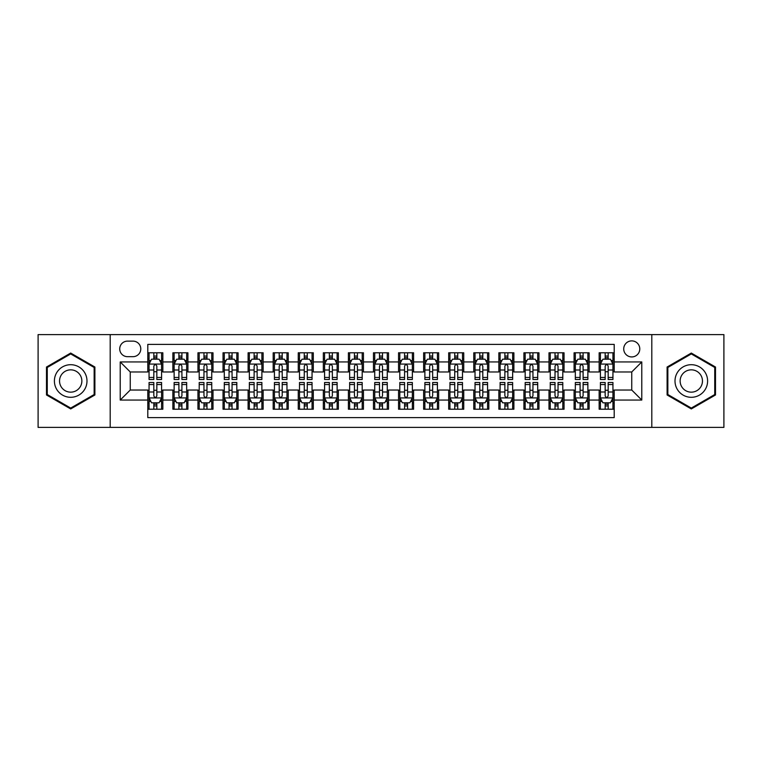 <?xml version="1.0" encoding="UTF-8"?>
<svg xmlns="http://www.w3.org/2000/svg" width="762" height="762" viewBox="0 0 762 762"><rect width="100%" height="100%" fill="white"/><g stroke="black" fill="none" stroke-linecap="round" stroke-linejoin="round"><path stroke-width="1.14" d="M631.746 340.881A8.02 8.02 0 0 0 623.726 348.901A8.02 8.02 0 0 0 631.746 356.93A8.02 8.02 0 0 0 639.775 348.901A8.02 8.02 0 0 0 631.746 340.881M651.805 427.387L723.9 427.387L723.9 334.613L651.805 334.613L651.805 427.387L110.195 427.387L110.195 334.613L38.1 334.613L38.1 427.387L110.195 427.387M614.201 352.787L599.151 352.787L599.151 361.94L589.121 361.94L589.121 371.97L599.151 371.97L599.151 361.94M589.121 361.94L589.121 352.787L574.081 352.787L574.081 361.94L564.051 361.94L564.051 371.97L574.081 371.97L574.081 361.94M564.051 361.94L564.051 352.787L549.002 352.787L549.002 361.94L538.972 361.94L538.972 371.97L549.002 371.97L549.002 361.94M538.972 361.94L538.972 352.787L523.923 352.787L523.923 361.94L513.893 361.94L513.893 371.97L523.923 371.97L523.923 361.94M513.893 361.94L513.893 352.787L498.853 352.787L498.853 361.94L488.823 361.94L488.823 371.97L498.853 371.97L498.853 361.94M488.823 361.94L488.823 352.787L473.774 352.787L473.774 361.94L463.744 361.94L463.744 371.97L473.774 371.97L473.774 361.94M463.744 361.94L463.744 352.787L448.704 352.787L448.704 361.94L438.674 361.94L438.674 371.97L448.704 371.97L448.704 361.94M438.674 361.94L438.674 352.787L423.624 352.787L423.624 361.94L413.595 361.94L413.595 371.97L423.624 371.97L423.624 361.94M413.595 361.94L413.595 352.787L398.555 352.787L398.555 361.94L388.525 361.94L388.525 371.97L398.555 371.97L398.555 361.94M388.525 361.94L388.525 352.787L373.475 352.787L373.475 361.94L363.445 361.94L363.445 371.97L373.475 371.97L373.475 361.94M363.445 361.94L363.445 352.787L348.405 352.787L348.405 361.94L338.376 361.94L338.376 371.97L348.405 371.97L348.405 361.94M338.376 361.94L338.376 352.787L323.326 352.787L323.326 361.94L313.296 361.94L313.296 371.97L323.326 371.97L323.326 361.94M313.296 361.94L313.296 352.787L298.256 352.787L298.256 361.94L288.227 361.94L288.227 371.97L298.256 371.97L298.256 361.94M288.227 361.94L288.227 352.787L273.177 352.787L273.177 361.94L263.147 361.94L263.147 371.97L273.177 371.97L273.177 361.94M263.147 361.94L263.147 352.787L248.107 352.787L248.107 361.94L238.077 361.94L238.077 371.97L248.107 371.97L248.107 361.94M238.077 361.94L238.077 352.787L223.028 352.787L223.028 361.94L212.998 361.94L212.998 371.97L223.028 371.97L223.028 361.94M212.998 361.94L212.998 352.787L197.949 352.787L197.949 361.94L187.919 361.94L187.919 371.97L197.949 371.97L197.949 361.94M187.919 361.94L187.919 352.787L172.879 352.787L172.879 371.97L162.849 371.97L162.849 352.787L147.799 352.787M147.799 409.213L162.849 409.213L162.849 390.03L172.879 390.03L172.879 409.213L187.919 409.213L187.919 390.03L197.949 390.03L197.949 400.06L187.919 400.06M197.949 400.06L197.949 409.213L212.998 409.213L212.998 390.03L223.028 390.03L223.028 400.06L212.998 400.06M223.028 400.06L223.028 409.213L238.077 409.213L238.077 390.03L248.107 390.03L248.107 400.06L238.077 400.06M248.107 400.06L248.107 409.213L263.147 409.213L263.147 390.03L273.177 390.03L273.177 400.06L263.147 400.06M273.177 400.06L273.177 409.213L288.227 409.213L288.227 390.03L298.256 390.03L298.256 400.06L288.227 400.06M298.256 400.06L298.256 409.213L313.296 409.213L313.296 390.03L323.326 390.03L323.326 400.06L313.296 400.06M323.326 400.06L323.326 409.213L338.376 409.213L338.376 390.03L348.405 390.03L348.405 400.06L338.376 400.06M348.405 400.06L348.405 409.213L363.445 409.213L363.445 390.03L373.475 390.03L373.475 400.06L363.445 400.06M373.475 400.06L373.475 409.213L388.525 409.213L388.525 390.03L398.555 390.03L398.555 400.06L388.525 400.06M398.555 400.06L398.555 409.213L413.595 409.213L413.595 390.03L423.624 390.03L423.624 400.06L413.595 400.06M423.624 400.06L423.624 409.213L438.674 409.213L438.674 390.03L448.704 390.03L448.704 400.06L438.674 400.06M448.704 400.06L448.704 409.213L463.744 409.213L463.744 390.03L473.774 390.03L473.774 400.06L463.744 400.06M473.774 400.06L473.774 409.213L488.823 409.213L488.823 390.03L498.853 390.03L498.853 400.06L488.823 400.06M498.853 400.06L498.853 409.213L513.893 409.213L513.893 390.03L523.923 390.03L523.923 400.06L513.893 400.06M523.923 400.06L523.923 409.213L538.972 409.213L538.972 390.03L549.002 390.03L549.002 400.06L538.972 400.06M549.002 400.06L549.002 409.213L564.051 409.213L564.051 390.03L574.081 390.03L574.081 400.06L564.051 400.06M574.081 400.06L574.081 409.213L589.121 409.213L589.121 390.03L599.151 390.03L599.151 400.06L589.121 400.06M127.492 356.673L133.007 356.673A7.772 7.772 0 0 0 140.78 348.901A7.772 7.772 0 0 0 133.007 341.128L127.492 341.128A7.772 7.772 0 0 0 119.72 348.901A7.772 7.772 0 0 0 127.492 356.673M651.805 334.613L110.195 334.613M614.201 361.94L614.201 344.386L147.799 344.386L147.799 371.97L130.254 371.97L130.254 390.03L147.799 390.03L147.799 417.614L614.201 417.614L614.201 390.03L631.746 390.03L631.746 371.97L614.201 371.97L614.201 361.94L641.775 361.94L641.775 400.06L614.201 400.06M147.799 400.06L120.225 400.06L120.225 361.94L147.799 361.94M599.151 400.06L599.151 409.213L614.201 409.213M147.799 359.064L149.057 359.064M153.819 359.064L156.829 359.064M161.592 359.064L162.849 359.064M147.799 371.723L149.057 371.723M153.819 371.723L156.829 371.723M161.592 371.723L162.849 371.723M147.799 390.277L149.057 390.277M153.819 390.277L156.829 390.277M161.592 390.277L162.849 390.277M147.799 402.936L149.057 402.936M153.819 402.936L156.829 402.936M161.592 402.936L162.849 402.936M172.879 371.723L174.136 371.723M178.899 371.723L181.908 371.723M186.671 371.723L187.919 371.723M172.879 359.064L174.136 359.064M178.899 359.064L181.908 359.064M186.671 359.064L187.919 359.064M172.879 390.277L174.136 390.277M178.899 390.277L181.908 390.277M186.671 390.277L187.919 390.277M172.879 402.936L174.136 402.936M178.899 402.936L181.908 402.936M186.671 402.936L187.919 402.936M197.949 390.277L199.206 390.277M203.968 390.277L206.978 390.277M211.741 390.277L212.998 390.277M197.949 402.936L199.206 402.936M203.968 402.936L206.978 402.936M211.741 402.936L212.998 402.936M197.949 359.064L199.206 359.064M203.968 359.064L206.978 359.064M211.741 359.064L212.998 359.064M197.949 371.723L199.206 371.723M203.968 371.723L206.978 371.723M211.741 371.723L212.998 371.723M223.028 390.277L224.285 390.277M229.048 390.277L232.058 390.277M236.82 390.277L238.077 390.277M223.028 402.936L224.285 402.936M229.048 402.936L232.058 402.936M236.82 402.936L238.077 402.936M223.028 359.064L224.285 359.064M229.048 359.064L232.058 359.064M236.82 359.064L238.077 359.064M223.028 371.723L224.285 371.723M229.048 371.723L232.058 371.723M236.82 371.723L238.077 371.723M248.107 390.277L249.355 390.277M254.117 390.277L257.127 390.277M261.89 390.277L263.147 390.277M248.107 402.936L249.355 402.936M254.117 402.936L257.127 402.936M261.89 402.936L263.147 402.936M248.107 359.064L249.355 359.064M254.117 359.064L257.127 359.064M261.89 359.064L263.147 359.064M248.107 371.723L249.355 371.723M254.117 371.723L257.127 371.723M261.89 371.723L263.147 371.723M273.177 390.277L274.434 390.277M279.197 390.277L282.207 390.277M286.969 390.277L288.227 390.277M273.177 402.936L274.434 402.936M279.197 402.936L282.207 402.936M286.969 402.936L288.227 402.936M273.177 359.064L274.434 359.064M279.197 359.064L282.207 359.064M286.969 359.064L288.227 359.064M273.177 371.723L274.434 371.723M279.197 371.723L282.207 371.723M286.969 371.723L288.227 371.723M298.256 390.277L299.504 390.277M304.267 390.277L307.276 390.277M312.049 390.277L313.296 390.277M298.256 402.936L299.504 402.936M304.267 402.936L307.276 402.936M312.049 402.936L313.296 402.936M298.256 359.064L299.504 359.064M304.267 359.064L307.276 359.064M312.049 359.064L313.296 359.064M298.256 371.723L299.504 371.723M304.267 371.723L307.276 371.723M312.049 371.723L313.296 371.723M323.326 390.277L324.583 390.277M329.346 390.277L332.356 390.277M337.118 390.277L338.376 390.277M323.326 402.936L324.583 402.936M329.346 402.936L332.356 402.936M337.118 402.936L338.376 402.936M323.326 359.064L324.583 359.064M329.346 359.064L332.356 359.064M337.118 359.064L338.376 359.064M323.326 371.723L324.583 371.723M329.346 371.723L332.356 371.723M337.118 371.723L338.376 371.723M348.405 390.277L349.653 390.277M354.425 390.277L357.426 390.277M362.198 390.277L363.445 390.277M348.405 402.936L349.653 402.936M354.425 402.936L357.426 402.936M362.198 402.936L363.445 402.936M348.405 359.064L349.653 359.064M354.425 359.064L357.426 359.064M362.198 359.064L363.445 359.064M348.405 371.723L349.653 371.723M354.425 371.723L357.426 371.723M362.198 371.723L363.445 371.723M373.475 390.277L374.733 390.277M379.495 390.277L382.505 390.277M387.267 390.277L388.525 390.277M373.475 402.936L374.733 402.936M379.495 402.936L382.505 402.936M387.267 402.936L388.525 402.936M373.475 359.064L374.733 359.064M379.495 359.064L382.505 359.064M387.267 359.064L388.525 359.064M373.475 371.723L374.733 371.723M379.495 371.723L382.505 371.723M387.267 371.723L388.525 371.723M398.555 390.277L399.802 390.277M404.574 390.277L407.575 390.277M412.347 390.277L413.595 390.277M398.555 402.936L399.802 402.936M404.574 402.936L407.575 402.936M412.347 402.936L413.595 402.936M398.555 359.064L399.802 359.064M404.574 359.064L407.575 359.064M412.347 359.064L413.595 359.064M398.555 371.723L399.802 371.723M404.574 371.723L407.575 371.723M412.347 371.723L413.595 371.723M423.624 390.277L424.882 390.277M429.644 390.277L432.654 390.277M437.417 390.277L438.674 390.277M423.624 402.936L424.882 402.936M429.644 402.936L432.654 402.936M437.417 402.936L438.674 402.936M423.624 359.064L424.882 359.064M429.644 359.064L432.654 359.064M437.417 359.064L438.674 359.064M423.624 371.723L424.882 371.723M429.644 371.723L432.654 371.723M437.417 371.723L438.674 371.723M448.704 390.277L449.951 390.277M454.724 390.277L457.733 390.277M462.496 390.277L463.744 390.277M448.704 402.936L449.951 402.936M454.724 402.936L457.733 402.936M462.496 402.936L463.744 402.936M448.704 359.064L449.951 359.064M454.724 359.064L457.733 359.064M462.496 359.064L463.744 359.064M448.704 371.723L449.951 371.723M454.724 371.723L457.733 371.723M462.496 371.723L463.744 371.723M473.774 390.277L475.031 390.277M479.793 390.277L482.803 390.277M487.566 390.277L488.823 390.277M473.774 402.936L475.031 402.936M479.793 402.936L482.803 402.936M487.566 402.936L488.823 402.936M473.774 359.064L475.031 359.064M479.793 359.064L482.803 359.064M487.566 359.064L488.823 359.064M473.774 371.723L475.031 371.723M479.793 371.723L482.803 371.723M487.566 371.723L488.823 371.723M498.853 390.277L500.11 390.277M504.873 390.277L507.883 390.277M512.645 390.277L513.893 390.277M498.853 402.936L500.11 402.936M504.873 402.936L507.883 402.936M512.645 402.936L513.893 402.936M498.853 359.064L500.11 359.064M504.873 359.064L507.883 359.064M512.645 359.064L513.893 359.064M498.853 371.723L500.11 371.723M504.873 371.723L507.883 371.723M512.645 371.723L513.893 371.723M523.923 390.277L525.18 390.277M529.942 390.277L532.952 390.277M537.715 390.277L538.972 390.277M523.923 402.936L525.18 402.936M529.942 402.936L532.952 402.936M537.715 402.936L538.972 402.936M523.923 359.064L525.18 359.064M529.942 359.064L532.952 359.064M537.715 359.064L538.972 359.064M523.923 371.723L525.18 371.723M529.942 371.723L532.952 371.723M537.715 371.723L538.972 371.723M549.002 390.277L550.259 390.277M555.022 390.277L558.032 390.277M562.794 390.277L564.051 390.277M549.002 402.936L550.259 402.936M555.022 402.936L558.032 402.936M562.794 402.936L564.051 402.936M549.002 359.064L550.259 359.064M555.022 359.064L558.032 359.064M562.794 359.064L564.051 359.064M549.002 371.723L550.259 371.723M555.022 371.723L558.032 371.723M562.794 371.723L564.051 371.723M574.081 390.277L575.329 390.277M580.092 390.277L583.101 390.277M587.864 390.277L589.121 390.277M574.081 402.936L575.329 402.936M580.092 402.936L583.101 402.936M587.864 402.936L589.121 402.936M574.081 359.064L575.329 359.064M580.092 359.064L583.101 359.064M587.864 359.064L589.121 359.064M574.081 371.723L575.329 371.723M580.092 371.723L583.101 371.723M587.864 371.723L589.121 371.723M599.151 390.277L600.408 390.277M605.171 390.277L608.181 390.277M612.943 390.277L614.201 390.277M599.151 402.936L600.408 402.936M605.171 402.936L608.181 402.936M612.943 402.936L614.201 402.936M599.151 359.064L600.408 359.064M605.171 359.064L608.181 359.064M612.943 359.064L614.201 359.064M599.151 371.723L600.408 371.723M605.171 371.723L608.181 371.723M612.943 371.723L614.201 371.723M130.254 371.97L120.225 361.94M130.254 390.03L120.225 400.06M641.775 361.94L631.746 371.97M641.775 400.06L631.746 390.03M70.695 408.937L94.898 394.973L94.898 367.027L70.695 353.063L46.501 367.027L46.501 394.973L70.695 408.937M715.499 367.027L691.305 353.063L667.102 367.027L667.102 394.973L691.305 408.937L715.499 394.973L715.499 367.027M156.829 356.054L153.819 356.054M161.592 377.457L156.829 377.457L156.829 379.495L161.592 379.495L161.592 364.198L159.087 359.188L151.562 359.188L149.057 364.198L149.057 379.495L153.819 379.495L153.819 377.457L149.057 377.457M149.057 364.198L149.057 352.787M161.592 364.198L161.592 352.787M153.819 359.188L153.819 352.787M156.829 352.787L156.829 359.188M156.829 377.457L156.829 366.084C155.829 364.15 154.829 364.15 153.819 366.084L153.819 377.457M153.819 405.946L156.829 405.946M149.057 384.543L153.819 384.543L153.819 382.505L149.057 382.505L149.057 397.802L151.562 402.812L159.087 402.812L161.592 397.802L161.592 382.505L156.829 382.505L156.829 384.543L161.592 384.543M161.592 397.802L161.592 409.213M149.057 397.802L149.057 409.213M156.829 402.812L156.829 409.213M153.819 409.213L153.819 402.812M153.819 384.543L153.819 395.916C154.819 397.85 155.829 397.85 156.829 395.916L156.829 384.543M70.695 364.703A16.297 16.297 0 0 0 54.397 381A16.297 16.297 0 0 0 70.695 397.297A16.297 16.297 0 0 0 86.992 381A16.297 16.297 0 0 0 70.695 364.703M70.695 369.846A11.154 11.154 0 0 0 59.541 381A11.154 11.154 0 0 0 70.695 392.154A11.154 11.154 0 0 0 81.858 381A11.154 11.154 0 0 0 70.695 369.846M94.145 394.535L70.695 408.07L47.254 394.535L47.254 367.465L70.695 353.93L94.145 367.465L94.145 394.535M677.189 372.847A16.297 16.297 0 0 0 683.152 395.116A16.297 16.297 0 0 0 705.422 389.153A16.297 16.297 0 0 0 699.449 366.884A16.297 16.297 0 0 0 677.189 372.847M681.638 375.418A11.154 11.154 0 0 0 685.724 390.668A11.154 11.154 0 0 0 700.964 386.582A11.154 11.154 0 0 0 696.878 371.332A11.154 11.154 0 0 0 681.638 375.418M714.746 367.465L714.746 394.535L691.305 408.07L667.855 394.535L667.855 367.465L691.305 353.93L714.746 367.465M181.908 356.054L178.899 356.054M186.671 377.457L181.908 377.457L181.908 379.495L186.671 379.495L186.671 364.198L184.166 359.188L176.641 359.188L174.136 364.198L174.136 379.495L178.899 379.495L178.899 377.457L174.136 377.457M174.136 364.198L174.136 352.787M186.671 364.198L186.671 352.787M178.899 359.188L178.899 352.787M181.908 352.787L181.908 359.188M181.908 377.457L181.908 366.084C180.899 364.15 179.899 364.15 178.899 366.084L178.899 377.457M206.978 356.054L203.968 356.054M211.741 377.457L206.978 377.457L206.978 379.495L211.741 379.495L211.741 364.198L209.236 359.188L201.711 359.188L199.206 364.198L199.206 379.495L203.968 379.495L203.968 377.457L199.206 377.457M199.206 364.198L199.206 352.787M211.741 364.198L211.741 352.787M203.968 359.188L203.968 352.787M206.978 352.787L206.978 359.188M206.978 377.457L206.978 366.084C205.978 364.15 204.978 364.15 203.968 366.084L203.968 377.457M232.058 356.054L229.048 356.054M236.82 377.457L232.058 377.457L232.058 379.495L236.82 379.495L236.82 364.198L234.315 359.188L226.79 359.188L224.285 364.198L224.285 379.495L229.048 379.495L229.048 377.457L224.285 377.457M224.285 364.198L224.285 352.787M236.82 364.198L236.82 352.787M229.048 359.188L229.048 352.787M232.058 352.787L232.058 359.188M232.058 377.457L232.058 366.084C231.057 364.15 230.048 364.15 229.048 366.084L229.048 377.457M257.127 356.054L254.117 356.054M261.89 377.457L257.127 377.457L257.127 379.495L261.89 379.495L261.89 364.198L259.385 359.188L251.86 359.188L249.355 364.198L249.355 379.495L254.117 379.495L254.117 377.457L249.355 377.457M249.355 364.198L249.355 352.787M261.89 364.198L261.89 352.787M254.117 359.188L254.117 352.787M257.127 352.787L257.127 359.188M257.127 377.457L257.127 366.084C256.127 364.15 255.127 364.15 254.117 366.084L254.117 377.457M178.899 405.946L181.908 405.946M174.136 384.543L178.899 384.543L178.899 382.505L174.136 382.505L174.136 397.802L176.641 402.812L184.166 402.812L186.671 397.802L186.671 382.505L181.908 382.505L181.908 384.543L186.671 384.543M186.671 397.802L186.671 409.213M174.136 397.802L174.136 409.213M181.908 402.812L181.908 409.213M178.899 409.213L178.899 402.812M178.899 384.543L178.899 395.916C179.899 397.85 180.899 397.85 181.908 395.916L181.908 384.543M203.968 405.946L206.978 405.946M199.206 384.543L203.968 384.543L203.968 382.505L199.206 382.505L199.206 397.802L201.711 402.812L209.236 402.812L211.741 397.802L211.741 382.505L206.978 382.505L206.978 384.543L211.741 384.543M211.741 397.802L211.741 409.213M199.206 397.802L199.206 409.213M206.978 402.812L206.978 409.213M203.968 409.213L203.968 402.812M203.968 384.543L203.968 395.916C204.968 397.85 205.978 397.85 206.978 395.916L206.978 384.543M229.048 405.946L232.058 405.946M224.285 384.543L229.048 384.543L229.048 382.505L224.285 382.505L224.285 397.802L226.79 402.812L234.315 402.812L236.82 397.802L236.82 382.505L232.058 382.505L232.058 384.543L236.82 384.543M236.82 397.802L236.82 409.213M224.285 397.802L224.285 409.213M232.058 402.812L232.058 409.213M229.048 409.213L229.048 402.812M229.048 384.543L229.048 395.916C230.048 397.85 231.048 397.85 232.058 395.916L232.058 384.543M254.117 405.946L257.127 405.946M249.355 384.543L254.117 384.543L254.117 382.505L249.355 382.505L249.355 397.802L251.86 402.812L259.385 402.812L261.89 397.802L261.89 382.505L257.127 382.505L257.127 384.543L261.89 384.543M261.89 397.802L261.89 409.213M249.355 397.802L249.355 409.213M257.127 402.812L257.127 409.213M254.117 409.213L254.117 402.812M254.117 384.543L254.117 395.916C255.127 397.85 256.127 397.85 257.127 395.916L257.127 384.543M282.207 356.054L279.197 356.054M286.969 377.457L282.207 377.457L282.207 379.495L286.969 379.495L286.969 364.198L284.464 359.188L276.939 359.188L274.434 364.198L274.434 379.495L279.197 379.495L279.197 377.457L274.434 377.457M274.434 364.198L274.434 352.787M286.969 364.198L286.969 352.787M279.197 359.188L279.197 352.787M282.207 352.787L282.207 359.188M282.207 377.457L282.207 366.084C281.207 364.15 280.197 364.15 279.197 366.084L279.197 377.457M279.197 405.946L282.207 405.946M274.434 384.543L279.197 384.543L279.197 382.505L274.434 382.505L274.434 397.802L276.939 402.812L284.464 402.812L286.969 397.802L286.969 382.505L282.207 382.505L282.207 384.543L286.969 384.543M286.969 397.802L286.969 409.213M274.434 397.802L274.434 409.213M282.207 402.812L282.207 409.213M279.197 409.213L279.197 402.812M279.197 384.543L279.197 395.916C280.197 397.85 281.197 397.85 282.207 395.916L282.207 384.543M307.276 356.054L304.267 356.054M312.049 377.457L307.276 377.457L307.276 379.495L312.049 379.495L312.049 364.198L309.534 359.188L302.009 359.188L299.504 364.198L299.504 379.495L304.267 379.495L304.267 377.457L299.504 377.457M299.504 364.198L299.504 352.787M312.049 364.198L312.049 352.787M304.267 359.188L304.267 352.787M307.276 352.787L307.276 359.188M307.276 377.457L307.276 366.084C306.276 364.15 305.276 364.15 304.267 366.084L304.267 377.457M304.267 405.946L307.276 405.946M299.504 384.543L304.267 384.543L304.267 382.505L299.504 382.505L299.504 397.802L302.009 402.812L309.534 402.812L312.049 397.802L312.049 382.505L307.276 382.505L307.276 384.543L312.049 384.543M312.049 397.802L312.049 409.213M299.504 397.802L299.504 409.213M307.276 402.812L307.276 409.213M304.267 409.213L304.267 402.812M304.267 384.543L304.267 395.916C305.276 397.85 306.276 397.85 307.276 395.916L307.276 384.543M332.356 356.054L329.346 356.054M337.118 377.457L332.356 377.457L332.356 379.495L337.118 379.495L337.118 364.198L334.613 359.188L327.089 359.188L324.583 364.198L324.583 379.495L329.346 379.495L329.346 377.457L324.583 377.457M324.583 364.198L324.583 352.787M337.118 364.198L337.118 352.787M329.346 359.188L329.346 352.787M332.356 352.787L332.356 359.188M332.356 377.457L332.356 366.084C331.356 364.15 330.346 364.15 329.346 366.084L329.346 377.457M329.346 405.946L332.356 405.946M324.583 384.543L329.346 384.543L329.346 382.505L324.583 382.505L324.583 397.802L327.089 402.812L334.613 402.812L337.118 397.802L337.118 382.505L332.356 382.505L332.356 384.543L337.118 384.543M337.118 397.802L337.118 409.213M324.583 397.802L324.583 409.213M332.356 402.812L332.356 409.213M329.346 409.213L329.346 402.812M329.346 384.543L329.346 395.916C330.346 397.85 331.346 397.85 332.356 395.916L332.356 384.543M357.426 356.054L354.425 356.054M362.198 377.457L357.426 377.457L357.426 379.495L362.198 379.495L362.198 364.198L359.683 359.188L352.168 359.188L349.653 364.198L349.653 379.495L354.425 379.495L354.425 377.457L349.653 377.457M349.653 364.198L349.653 352.787M362.198 364.198L362.198 352.787M354.425 359.188L354.425 352.787M357.426 352.787L357.426 359.188M357.426 377.457L357.426 366.084C356.425 364.15 355.425 364.15 354.425 366.084L354.425 377.457M354.425 405.946L357.426 405.946M349.653 384.543L354.425 384.543L354.425 382.505L349.653 382.505L349.653 397.802L352.168 402.812L359.683 402.812L362.198 397.802L362.198 382.505L357.426 382.505L357.426 384.543L362.198 384.543M362.198 397.802L362.198 409.213M349.653 397.802L349.653 409.213M357.426 402.812L357.426 409.213M354.425 409.213L354.425 402.812M354.425 384.543L354.425 395.916C355.425 397.85 356.425 397.85 357.426 395.916L357.426 384.543M382.505 356.054L379.495 356.054M387.267 377.457L382.505 377.457L382.505 379.495L387.267 379.495L387.267 364.198L384.762 359.188L377.238 359.188L374.733 364.198L374.733 379.495L379.495 379.495L379.495 377.457L374.733 377.457M374.733 364.198L374.733 352.787M387.267 364.198L387.267 352.787M379.495 359.188L379.495 352.787M382.505 352.787L382.505 359.188M382.505 377.457L382.505 366.084C381.505 364.15 380.495 364.15 379.495 366.084L379.495 377.457M379.495 405.946L382.505 405.946M374.733 384.543L379.495 384.543L379.495 382.505L374.733 382.505L374.733 397.802L377.238 402.812L384.762 402.812L387.267 397.802L387.267 382.505L382.505 382.505L382.505 384.543L387.267 384.543M387.267 397.802L387.267 409.213M374.733 397.802L374.733 409.213M382.505 402.812L382.505 409.213M379.495 409.213L379.495 402.812M379.495 384.543L379.495 395.916C380.495 397.85 381.505 397.85 382.505 395.916L382.505 384.543M407.575 356.054L404.574 356.054M412.347 377.457L407.575 377.457L407.575 379.495L412.347 379.495L412.347 364.198L409.832 359.188L402.317 359.188L399.802 364.198L399.802 379.495L404.574 379.495L404.574 377.457L399.802 377.457M399.802 364.198L399.802 352.787M412.347 364.198L412.347 352.787M404.574 359.188L404.574 352.787M407.575 352.787L407.575 359.188M407.575 377.457L407.575 366.084C406.575 364.15 405.575 364.15 404.574 366.084L404.574 377.457M404.574 405.946L407.575 405.946M399.802 384.543L404.574 384.543L404.574 382.505L399.802 382.505L399.802 397.802L402.317 402.812L409.832 402.812L412.347 397.802L412.347 382.505L407.575 382.505L407.575 384.543L412.347 384.543M412.347 397.802L412.347 409.213M399.802 397.802L399.802 409.213M407.575 402.812L407.575 409.213M404.574 409.213L404.574 402.812M404.574 384.543L404.574 395.916C405.575 397.85 406.575 397.85 407.575 395.916L407.575 384.543M432.654 356.054L429.644 356.054M437.417 377.457L432.654 377.457L432.654 379.495L437.417 379.495L437.417 364.198L434.912 359.188L427.387 359.188L424.882 364.198L424.882 379.495L429.644 379.495L429.644 377.457L424.882 377.457M424.882 364.198L424.882 352.787M437.417 364.198L437.417 352.787M429.644 359.188L429.644 352.787M432.654 352.787L432.654 359.188M432.654 377.457L432.654 366.084C431.654 364.15 430.654 364.15 429.644 366.084L429.644 377.457M429.644 405.946L432.654 405.946M424.882 384.543L429.644 384.543L429.644 382.505L424.882 382.505L424.882 397.802L427.387 402.812L434.912 402.812L437.417 397.802L437.417 382.505L432.654 382.505L432.654 384.543L437.417 384.543M437.417 397.802L437.417 409.213M424.882 397.802L424.882 409.213M432.654 402.812L432.654 409.213M429.644 409.213L429.644 402.812M429.644 384.543L429.644 395.916C430.644 397.85 431.654 397.85 432.654 395.916L432.654 384.543M457.733 356.054L454.724 356.054M462.496 377.457L457.733 377.457L457.733 379.495L462.496 379.495L462.496 364.198L459.991 359.188L452.466 359.188L449.951 364.198L449.951 379.495L454.724 379.495L454.724 377.457L449.951 377.457M449.951 364.198L449.951 352.787M462.496 364.198L462.496 352.787M454.724 359.188L454.724 352.787M457.733 352.787L457.733 359.188M457.733 377.457L457.733 366.084C456.724 364.15 455.724 364.15 454.724 366.084L454.724 377.457M454.724 405.946L457.733 405.946M449.951 384.543L454.724 384.543L454.724 382.505L449.951 382.505L449.951 397.802L452.466 402.812L459.991 402.812L462.496 397.802L462.496 382.505L457.733 382.505L457.733 384.543L462.496 384.543M462.496 397.802L462.496 409.213M449.951 397.802L449.951 409.213M457.733 402.812L457.733 409.213M454.724 409.213L454.724 402.812M454.724 384.543L454.724 395.916C455.724 397.85 456.724 397.85 457.733 395.916L457.733 384.543M482.803 356.054L479.793 356.054M487.566 377.457L482.803 377.457L482.803 379.495L487.566 379.495L487.566 364.198L485.061 359.188L477.536 359.188L475.031 364.198L475.031 379.495L479.793 379.495L479.793 377.457L475.031 377.457M475.031 364.198L475.031 352.787M487.566 364.198L487.566 352.787M479.793 359.188L479.793 352.787M482.803 352.787L482.803 359.188M482.803 377.457L482.803 366.084C481.803 364.15 480.803 364.15 479.793 366.084L479.793 377.457M479.793 405.946L482.803 405.946M475.031 384.543L479.793 384.543L479.793 382.505L475.031 382.505L475.031 397.802L477.536 402.812L485.061 402.812L487.566 397.802L487.566 382.505L482.803 382.505L482.803 384.543L487.566 384.543M487.566 397.802L487.566 409.213M475.031 397.802L475.031 409.213M482.803 402.812L482.803 409.213M479.793 409.213L479.793 402.812M479.793 384.543L479.793 395.916C480.793 397.85 481.803 397.85 482.803 395.916L482.803 384.543M507.883 356.054L504.873 356.054M512.645 377.457L507.883 377.457L507.883 379.495L512.645 379.495L512.645 364.198L510.14 359.188L502.615 359.188L500.11 364.198L500.11 379.495L504.873 379.495L504.873 377.457L500.11 377.457M500.11 364.198L500.11 352.787M512.645 364.198L512.645 352.787M504.873 359.188L504.873 352.787M507.883 352.787L507.883 359.188M507.883 377.457L507.883 366.084C506.873 364.15 505.873 364.15 504.873 366.084L504.873 377.457M504.873 405.946L507.883 405.946M500.11 384.543L504.873 384.543L504.873 382.505L500.11 382.505L500.11 397.802L502.615 402.812L510.14 402.812L512.645 397.802L512.645 382.505L507.883 382.505L507.883 384.543L512.645 384.543M512.645 397.802L512.645 409.213M500.11 397.802L500.11 409.213M507.883 402.812L507.883 409.213M504.873 409.213L504.873 402.812M504.873 384.543L504.873 395.916C505.873 397.85 506.873 397.85 507.883 395.916L507.883 384.543M532.952 356.054L529.942 356.054M537.715 377.457L532.952 377.457L532.952 379.495L537.715 379.495L537.715 364.198L535.21 359.188L527.685 359.188L525.18 364.198L525.18 379.495L529.942 379.495L529.942 377.457L525.18 377.457M525.18 364.198L525.18 352.787M537.715 364.198L537.715 352.787M529.942 359.188L529.942 352.787M532.952 352.787L532.952 359.188M532.952 377.457L532.952 366.084C531.952 364.15 530.952 364.15 529.942 366.084L529.942 377.457M529.942 405.946L532.952 405.946M525.18 384.543L529.942 384.543L529.942 382.505L525.18 382.505L525.18 397.802L527.685 402.812L535.21 402.812L537.715 397.802L537.715 382.505L532.952 382.505L532.952 384.543L537.715 384.543M537.715 397.802L537.715 409.213M525.18 397.802L525.18 409.213M532.952 402.812L532.952 409.213M529.942 409.213L529.942 402.812M529.942 384.543L529.942 395.916C530.943 397.85 531.952 397.85 532.952 395.916L532.952 384.543M558.032 356.054L555.022 356.054M562.794 377.457L558.032 377.457L558.032 379.495L562.794 379.495L562.794 364.198L560.289 359.188L552.764 359.188L550.259 364.198L550.259 379.495L555.022 379.495L555.022 377.457L550.259 377.457M550.259 364.198L550.259 352.787M562.794 364.198L562.794 352.787M555.022 359.188L555.022 352.787M558.032 352.787L558.032 359.188M558.032 377.457L558.032 366.084C557.032 364.15 556.022 364.15 555.022 366.084L555.022 377.457M555.022 405.946L558.032 405.946M550.259 384.543L555.022 384.543L555.022 382.505L550.259 382.505L550.259 397.802L552.764 402.812L560.289 402.812L562.794 397.802L562.794 382.505L558.032 382.505L558.032 384.543L562.794 384.543M562.794 397.802L562.794 409.213M550.259 397.802L550.259 409.213M558.032 402.812L558.032 409.213M555.022 409.213L555.022 402.812M555.022 384.543L555.022 395.916C556.022 397.85 557.022 397.85 558.032 395.916L558.032 384.543M583.101 356.054L580.092 356.054M587.864 377.457L583.101 377.457L583.101 379.495L587.864 379.495L587.864 364.198L585.359 359.188L577.834 359.188L575.329 364.198L575.329 379.495L580.092 379.495L580.092 377.457L575.329 377.457M575.329 364.198L575.329 352.787M587.864 364.198L587.864 352.787M580.092 359.188L580.092 352.787M583.101 352.787L583.101 359.188M583.101 377.457L583.101 366.084C582.101 364.15 581.101 364.15 580.092 366.084L580.092 377.457M580.092 405.946L583.101 405.946M575.329 384.543L580.092 384.543L580.092 382.505L575.329 382.505L575.329 397.802L577.834 402.812L585.359 402.812L587.864 397.802L587.864 382.505L583.101 382.505L583.101 384.543L587.864 384.543M587.864 397.802L587.864 409.213M575.329 397.802L575.329 409.213M583.101 402.812L583.101 409.213M580.092 409.213L580.092 402.812M580.092 384.543L580.092 395.916C581.101 397.85 582.101 397.85 583.101 395.916L583.101 384.543M608.181 356.054L605.171 356.054M612.943 377.457L608.181 377.457L608.181 379.495L612.943 379.495L612.943 364.198L610.438 359.188L602.913 359.188L600.408 364.198L600.408 379.495L605.171 379.495L605.171 377.457L600.408 377.457M600.408 364.198L600.408 352.787M612.943 364.198L612.943 352.787M605.171 359.188L605.171 352.787M608.181 352.787L608.181 359.188M608.181 377.457L608.181 366.084C607.181 364.15 606.171 364.15 605.171 366.084L605.171 377.457M605.171 405.946L608.181 405.946M600.408 384.543L605.171 384.543L605.171 382.505L600.408 382.505L600.408 397.802L602.913 402.812L610.438 402.812L612.943 397.802L612.943 382.505L608.181 382.505L608.181 384.543L612.943 384.543M612.943 397.802L612.943 409.213M600.408 397.802L600.408 409.213M608.181 402.812L608.181 409.213M605.171 409.213L605.171 402.812M605.171 384.543L605.171 395.916C606.171 397.85 607.171 397.85 608.181 395.916L608.181 384.543M172.879 400.06L162.849 400.06M172.879 361.94L162.849 361.94M161.534 364.074L149.123 364.074M149.057 360.569L150.876 360.569M159.772 360.569L161.592 360.569M153.819 370.008L149.057 370.008M161.592 370.008L156.829 370.008M156.829 357.645L153.819 357.645M149.123 397.926L161.534 397.926M161.592 401.431L159.772 401.431M150.876 401.431L149.057 401.431M156.829 391.992L161.592 391.992M149.057 391.992L153.819 391.992M153.819 404.355L156.829 404.355M186.604 364.074L174.193 364.074M174.136 360.569L175.946 360.569M184.852 360.569L186.671 360.569M178.899 370.008L174.136 370.008M186.671 370.008L181.908 370.008M181.908 357.645L178.899 357.645M211.684 364.074L199.273 364.074M199.206 360.569L201.025 360.569M209.931 360.569L211.741 360.569M203.968 370.008L199.206 370.008M211.741 370.008L206.978 370.008M206.978 357.645L203.968 357.645M236.753 364.074L224.342 364.074M224.285 360.569L226.095 360.569M235.001 360.569L236.82 360.569M229.048 370.008L224.285 370.008M236.82 370.008L232.058 370.008M232.058 357.645L229.048 357.645M261.833 364.074L249.422 364.074M249.355 360.569L251.174 360.569M260.08 360.569L261.89 360.569M254.117 370.008L249.355 370.008M261.89 370.008L257.127 370.008M257.127 357.645L254.117 357.645M174.193 397.926L186.604 397.926M186.671 401.431L184.852 401.431M175.946 401.431L174.136 401.431M181.908 391.992L186.671 391.992M174.136 391.992L178.899 391.992M178.899 404.355L181.908 404.355M199.273 397.926L211.684 397.926M211.741 401.431L209.931 401.431M201.025 401.431L199.206 401.431M206.978 391.992L211.741 391.992M199.206 391.992L203.968 391.992M203.968 404.355L206.978 404.355M224.342 397.926L236.753 397.926M236.82 401.431L235.001 401.431M226.095 401.431L224.285 401.431M232.058 391.992L236.82 391.992M224.285 391.992L229.048 391.992M229.048 404.355L232.058 404.355M249.422 397.926L261.833 397.926M261.89 401.431L260.08 401.431M251.174 401.431L249.355 401.431M257.127 391.992L261.89 391.992M249.355 391.992L254.117 391.992M254.117 404.355L257.127 404.355M286.903 364.074L274.491 364.074M274.434 360.569L276.254 360.569M285.15 360.569L286.969 360.569M279.197 370.008L274.434 370.008M286.969 370.008L282.207 370.008M282.207 357.645L279.197 357.645M274.491 397.926L286.903 397.926M286.969 401.431L285.15 401.431M276.254 401.431L274.434 401.431M282.207 391.992L286.969 391.992M274.434 391.992L279.197 391.992M279.197 404.355L282.207 404.355M311.982 364.074L299.571 364.074M299.504 360.569L301.323 360.569M310.229 360.569L312.049 360.569M304.267 370.008L299.504 370.008M312.049 370.008L307.276 370.008M307.276 357.645L304.267 357.645M299.571 397.926L311.982 397.926M312.049 401.431L310.229 401.431M301.323 401.431L299.504 401.431M307.276 391.992L312.049 391.992M299.504 391.992L304.267 391.992M304.267 404.355L307.276 404.355M337.052 364.074L324.641 364.074M324.583 360.569L326.403 360.569M335.299 360.569L337.118 360.569M329.346 370.008L324.583 370.008M337.118 370.008L332.356 370.008M332.356 357.645L329.346 357.645M324.641 397.926L337.052 397.926M337.118 401.431L335.299 401.431M326.403 401.431L324.583 401.431M332.356 391.992L337.118 391.992M324.583 391.992L329.346 391.992M329.346 404.355L332.356 404.355M362.131 364.074L349.72 364.074M349.653 360.569L351.473 360.569M360.378 360.569L362.198 360.569M354.425 370.008L349.653 370.008M362.198 370.008L357.426 370.008M357.426 357.645L354.425 357.645M349.72 397.926L362.131 397.926M362.198 401.431L360.378 401.431M351.473 401.431L349.653 401.431M357.426 391.992L362.198 391.992M349.653 391.992L354.425 391.992M354.425 404.355L357.426 404.355M387.21 364.074L374.79 364.074M374.733 360.569L376.552 360.569M385.448 360.569L387.267 360.569M379.495 370.008L374.733 370.008M387.267 370.008L382.505 370.008M382.505 357.645L379.495 357.645M374.79 397.926L387.21 397.926M387.267 401.431L385.448 401.431M376.552 401.431L374.733 401.431M382.505 391.992L387.267 391.992M374.733 391.992L379.495 391.992M379.495 404.355L382.505 404.355M412.28 364.074L399.869 364.074M399.802 360.569L401.622 360.569M410.528 360.569L412.347 360.569M404.574 370.008L399.802 370.008M412.347 370.008L407.575 370.008M407.575 357.645L404.574 357.645M399.869 397.926L412.28 397.926M412.347 401.431L410.528 401.431M401.622 401.431L399.802 401.431M407.575 391.992L412.347 391.992M399.802 391.992L404.574 391.992M404.574 404.355L407.575 404.355M437.359 364.074L424.948 364.074M424.882 360.569L426.701 360.569M435.597 360.569L437.417 360.569M429.644 370.008L424.882 370.008M437.417 370.008L432.654 370.008M432.654 357.645L429.644 357.645M424.948 397.926L437.359 397.926M437.417 401.431L435.597 401.431M426.701 401.431L424.882 401.431M432.654 391.992L437.417 391.992M424.882 391.992L429.644 391.992M429.644 404.355L432.654 404.355M462.429 364.074L450.018 364.074M449.951 360.569L451.771 360.569M460.677 360.569L462.496 360.569M454.724 370.008L449.951 370.008M462.496 370.008L457.733 370.008M457.733 357.645L454.724 357.645M450.018 397.926L462.429 397.926M462.496 401.431L460.677 401.431M451.771 401.431L449.951 401.431M457.733 391.992L462.496 391.992M449.951 391.992L454.724 391.992M454.724 404.355L457.733 404.355M487.509 364.074L475.097 364.074M475.031 360.569L476.85 360.569M485.746 360.569L487.566 360.569M479.793 370.008L475.031 370.008M487.566 370.008L482.803 370.008M482.803 357.645L479.793 357.645M475.097 397.926L487.509 397.926M487.566 401.431L485.746 401.431M476.85 401.431L475.031 401.431M482.803 391.992L487.566 391.992M475.031 391.992L479.793 391.992M479.793 404.355L482.803 404.355M512.578 364.074L500.167 364.074M500.11 360.569L501.92 360.569M510.826 360.569L512.645 360.569M504.873 370.008L500.11 370.008M512.645 370.008L507.883 370.008M507.883 357.645L504.873 357.645M500.167 397.926L512.578 397.926M512.645 401.431L510.826 401.431M501.92 401.431L500.11 401.431M507.883 391.992L512.645 391.992M500.11 391.992L504.873 391.992M504.873 404.355L507.883 404.355M537.658 364.074L525.247 364.074M525.18 360.569L526.999 360.569M535.905 360.569L537.715 360.569M529.942 370.008L525.18 370.008M537.715 370.008L532.952 370.008M532.952 357.645L529.942 357.645M525.247 397.926L537.658 397.926M537.715 401.431L535.905 401.431M526.999 401.431L525.18 401.431M532.952 391.992L537.715 391.992M525.18 391.992L529.942 391.992M529.942 404.355L532.952 404.355M562.727 364.074L550.316 364.074M550.259 360.569L552.069 360.569M560.975 360.569L562.794 360.569M555.022 370.008L550.259 370.008M562.794 370.008L558.032 370.008M558.032 357.645L555.022 357.645M550.316 397.926L562.727 397.926M562.794 401.431L560.975 401.431M552.069 401.431L550.259 401.431M558.032 391.992L562.794 391.992M550.259 391.992L555.022 391.992M555.022 404.355L558.032 404.355M587.807 364.074L575.396 364.074M575.329 360.569L577.148 360.569M586.054 360.569L587.864 360.569M580.092 370.008L575.329 370.008M587.864 370.008L583.101 370.008M583.101 357.645L580.092 357.645M575.396 397.926L587.807 397.926M587.864 401.431L586.054 401.431M577.148 401.431L575.329 401.431M583.101 391.992L587.864 391.992M575.329 391.992L580.092 391.992M580.092 404.355L583.101 404.355M612.877 364.074L600.466 364.074M600.408 360.569L602.228 360.569M611.124 360.569L612.943 360.569M605.171 370.008L600.408 370.008M612.943 370.008L608.181 370.008M608.181 357.645L605.171 357.645M600.466 397.926L612.877 397.926M612.943 401.431L611.124 401.431M602.228 401.431L600.408 401.431M608.181 391.992L612.943 391.992M600.408 391.992L605.171 391.992M605.171 404.355L608.181 404.355"/></g></svg>
